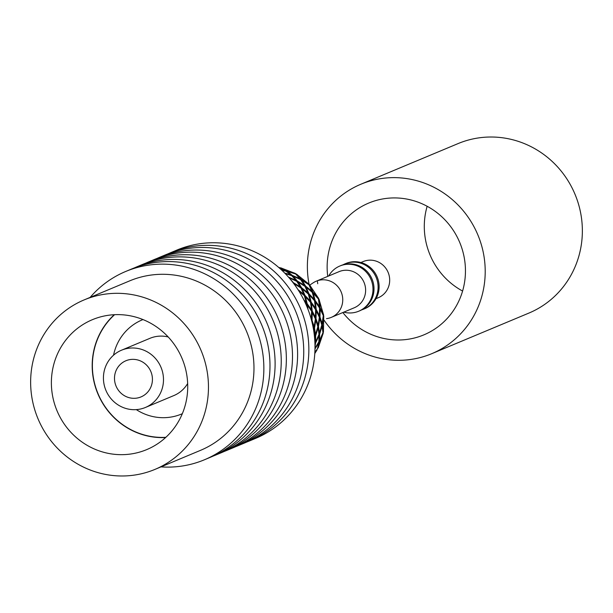 <?xml version="1.0" encoding="UTF-8"?>
<svg xmlns="http://www.w3.org/2000/svg" width="613" height="613" viewBox="0 0 613 613"><rect width="100%" height="100%" fill="white"/><g stroke="black" fill="none" stroke-linecap="round" stroke-linejoin="round"><path stroke-width="0.92" d="M309.734 285.083L313.274 282.762A19.593 18.857 67.3 0 1 316.224 281.198A19.593 18.857 67.3 0 1 317.342 280.777A19.593 18.857 67.3 0 1 321.197 279.903A19.593 18.857 67.3 0 1 325.174 279.888A19.593 18.857 67.3 0 1 342.483 296.539A19.593 18.857 67.3 0 1 331.342 317.35A19.593 18.857 67.3 0 1 330.223 317.779A19.593 18.857 67.3 0 1 326.522 318.63M342.943 264.839A24.489 23.57 67.3 0 1 344.943 263.881L345.97 263.452A24.489 23.57 67.3 0 1 352.184 261.843A24.489 23.57 67.3 0 1 378.244 280.118A24.489 23.57 67.3 0 1 364.858 308.646L363.838 309.075A24.489 23.57 67.3 0 1 361.754 309.833M344.943 263.881A24.489 23.57 67.3 0 1 351.165 262.272A24.489 23.57 67.3 0 1 377.884 283.819A24.489 23.57 67.3 0 1 363.838 309.075M360.904 262.517L363.172 261.575A19.593 18.857 67.3 0 1 368.137 260.28A19.593 18.857 67.3 0 1 389.516 277.528A19.593 18.857 67.3 0 1 378.282 297.726L376.022 298.677M328.675 275.996A24.489 23.57 67.3 0 1 339.832 266.019A24.489 23.57 67.3 0 1 346.046 264.402A24.489 23.57 67.3 0 1 372.114 282.685A24.489 23.57 67.3 0 1 358.728 311.212A24.489 23.57 67.3 0 1 343.786 312.147M339.832 266.019L340.859 265.59A24.489 23.57 67.3 0 1 347.073 263.981A24.489 23.57 67.3 0 1 373.792 285.528A24.489 23.57 67.3 0 1 359.747 310.783L358.728 311.212M316.224 281.198L339.096 271.636A19.593 18.857 67.3 0 1 344.069 270.348A19.593 18.857 67.3 0 1 364.919 284.968A19.593 18.857 67.3 0 1 354.207 307.795L331.342 317.35M317.342 280.777L317.741 283.742M327.74 276.386A71.437 68.748 67.3 0 1 368.742 203.056A71.437 68.748 67.3 0 1 459.727 242.449A71.437 68.748 67.3 0 1 423.844 334.874A71.437 68.748 67.3 0 1 405.714 339.579A71.437 68.748 67.3 0 1 342.851 312.538M462.585 291.037A71.437 68.748 67.3 0 1 427.154 206.274M309.09 284.378A91.843 88.395 67.3 0 1 360.873 184.229A91.843 88.395 67.3 0 1 477.849 234.871A91.843 88.395 67.3 0 1 431.713 353.701A91.843 88.395 67.3 0 1 408.404 359.754A91.843 88.395 67.3 0 1 323.978 320.07M360.873 184.229L458.026 143.611A91.843 88.395 67.3 0 1 575.002 194.26A91.843 88.395 67.3 0 1 528.873 313.09L431.713 353.701M307.059 306.975L306.569 304.017L304.86 301.979M313.549 329.717L313.887 328.323L311.948 321.955M311.243 319.227L311.611 311.274L307.45 305.128L308.01 309.358M310.661 317.197L311.527 319.082M306.784 305.182L307.45 305.128M305.841 303.121L306.301 302.661L304.339 295.642L298.876 291.029M303.864 299.926L306.301 302.661M313.764 331.035L314.155 329.541L314.714 332.859L315.021 336.031L314.538 337.296M313.649 329.334L314.155 329.541M313.565 327.036L314.208 326.836L315.366 318.906L312.285 312.461L312.032 320.293L314.208 326.836M311.657 312.408L312.285 312.461M310.983 310.239L311.527 309.841L310.53 302.362L305.389 296.661L307.205 303.757L311.527 309.841M304.738 296.822L305.389 296.661M303.527 294.891L303.879 294.393L300.998 288.026L294.133 283.689L296.807 287.857M298.002 289.658L303.879 294.393M314.63 338.338L315.082 337.227L314.921 343.173M314.668 336.966L315.082 337.227M314.913 334.66L315.549 334.568L317.841 326.668L315.841 320.124L314.507 328.062L315.549 334.568M315.258 319.986L315.841 320.124M314.875 317.733L315.48 317.427L315.565 309.626L311.404 303.473L312.232 311.021L315.48 317.427M310.745 303.535L311.404 303.473M309.795 301.466L310.255 301.006L308.293 293.995L302.209 288.915L304.96 295.389L310.255 301.006M301.596 289.183L302.209 288.915M300.125 287.42L300.385 286.907L296.73 281.306L289.16 277.858L293.397 282.7L300.385 286.907M315.013 342.039L315.626 342.054L319.005 334.369L318.109 327.886L315.641 335.771L315.626 342.054M317.595 327.679L318.109 327.886M317.519 325.38L318.162 325.181L319.342 317.243L316.247 310.806L315.986 318.645L318.162 325.181M315.611 310.753L316.247 310.806M314.936 308.584L315.48 308.193L314.507 300.699L309.343 295.006L311.151 302.102L315.48 308.193M308.684 295.175L309.343 295.006M307.481 293.244L307.841 292.738L304.975 286.363L298.087 282.034L301.619 287.765L307.841 292.738M297.527 282.394L298.087 282.034M295.826 280.838L295.987 280.34L291.673 275.635L285.206 273.582M288.455 277.091L295.987 280.34M318.645 335.303L319.066 335.564L315.519 343.196L314.99 346.713M314.982 348.284L318.844 341.801L319.066 335.564M318.89 332.997L319.526 332.905L321.794 325.013L319.817 318.461L318.469 326.407L319.526 332.905M319.235 318.323L319.817 318.461M318.852 316.07L319.457 315.764L319.519 307.971L315.381 301.811L316.193 309.358L319.457 315.764M314.722 301.872L315.381 301.811M313.772 299.803L314.231 299.343L312.247 292.34L306.186 287.244L308.921 293.727L314.231 299.343M305.573 287.52L306.186 287.244M304.109 285.758L304.362 285.244L300.684 279.651L293.144 276.195L297.359 281.045L304.362 285.244M292.677 276.609L293.144 276.195M290.746 275.298L290.815 274.846L285.972 271.145L281.926 270.348M284.647 273.015L290.815 274.846M314.975 348.95L318.706 342.935L317.48 348.751L314.86 352.199M318.975 340.384L319.572 340.399L322.959 332.713L322.063 326.239L319.618 334.108L319.572 340.399M321.557 326.024L322.063 326.239M321.473 323.733L322.116 323.534L323.296 315.588L320.193 309.151L319.963 316.982L322.116 323.534M319.565 309.105L320.193 309.151M318.89 306.929L319.434 306.538L318.469 299.044L313.297 293.351L315.128 300.439L319.434 306.538M312.645 293.52L313.297 293.351M311.435 291.589L311.787 291.083L308.929 284.708L302.04 280.386L305.596 286.102L311.787 291.083M301.489 280.739L302.04 280.386M299.78 279.183L299.941 278.685L295.635 273.98L287.528 271.513L292.294 275.375L299.941 278.685M287.168 271.957L287.528 271.513M285.037 270.946L279.183 267.85M281.467 269.919L285.03 270.555M317.841 347.425L318.377 347.525L316.867 349.586M314.837 352.743L317.082 349.885M322.982 334.016L319.473 341.541L318.415 347.372M322.852 331.449L323.495 331.357L323.02 334.008L322.568 333.733M323.181 316.76L323.787 316.906L322.415 324.752L323.48 331.181M322.852 314.523L323.457 314.216L323.81 316.906M318.691 300.316L319.381 300.255L320.147 307.711L323.388 314.04M317.81 298.24L318.27 297.78L319.411 300.247M310.193 285.681L312.868 292.079L318.139 297.619M310.224 285.681L309.573 285.964M308.17 284.179L308.423 283.658L310.247 285.666M297.167 274.601L301.312 279.39L308.247 283.535M297.205 274.609L296.715 275.045M294.83 273.697L294.899 273.237L297.221 274.586M281.551 268.103L286.6 270.885L294.684 273.16M281.597 268.111L281.344 268.563M314.783 353.555L317.082 349.839M318.362 347.418L322.982 333.863M323.442 331.227L323.718 316.76M323.358 314.086L319.258 300.117M318.116 297.665L310.048 285.566M308.232 283.574L296.991 274.524M294.677 273.191L281.359 268.08M279.007 267.536L281.605 268.088M145.664 263.169A102.049 98.218 67.3 0 1 148.2 262.065L154.338 259.498A102.049 98.218 67.3 0 1 291.573 342.575A102.049 98.218 67.3 0 1 233.055 447.812L226.917 450.371A102.049 98.218 67.3 0 1 224.35 451.406M148.2 262.065A102.049 98.218 67.3 0 1 285.436 345.134A102.049 98.218 67.3 0 1 226.917 450.371M134.416 267.873A102.049 98.218 67.3 0 1 136.952 266.77L143.09 264.203A102.049 98.218 67.3 0 1 280.317 347.272A102.049 98.218 67.3 0 1 221.806 452.509L215.669 455.076A102.049 98.218 67.3 0 1 213.094 456.11M136.952 266.77A102.049 98.218 67.3 0 1 274.187 349.839A102.049 98.218 67.3 0 1 215.669 455.076M90.142 297.397A102.049 98.218 67.3 0 1 125.703 271.467L131.841 268.908A102.049 98.218 67.3 0 1 269.069 351.977A102.049 98.218 67.3 0 1 210.558 457.214L204.42 459.781A102.049 98.218 67.3 0 1 160.989 466.876M125.703 271.467A102.049 98.218 67.3 0 1 262.939 354.544A102.049 98.218 67.3 0 1 204.42 459.781M84.127 299.91L129.642 280.884A91.843 88.395 67.3 0 1 152.951 274.831A91.843 88.395 67.3 0 1 250.679 343.387A91.843 88.395 67.3 0 1 200.482 450.363L154.974 469.389A91.843 88.395 67.3 0 1 37.998 418.74A91.843 88.395 67.3 0 1 84.127 299.91A91.843 88.395 67.3 0 1 107.436 293.857A91.843 88.395 67.3 0 1 207.638 374.673A91.843 88.395 67.3 0 1 154.974 469.389M187.088 377.003A70.411 67.767 67.3 0 1 146.706 449.613A70.411 67.767 67.3 0 1 57.024 410.787A70.411 67.767 67.3 0 1 92.394 319.679A70.411 67.767 67.3 0 1 187.088 377.003M165.625 437.529A70.411 67.767 67.3 0 1 97.835 393.73A70.411 67.767 67.3 0 1 114.286 314.707M165.862 437.314A70.211 67.568 67.3 0 1 98.011 393.653A70.211 67.568 67.3 0 1 114.6 314.691M136.293 409.614A51.025 49.109 67.3 0 0 181.571 414.028A51.025 49.109 67.3 0 0 182.322 413.706A51.025 49.109 67.3 0 1 182.299 413.721A51.025 49.109 67.3 0 1 181.931 413.875M142.576 319.725A51.025 49.109 67.3 0 1 142.936 319.572A51.025 49.109 67.3 0 1 142.959 319.557L142.216 319.871A51.025 49.109 67.3 0 1 142.967 319.565M156.913 258.471A102.049 98.218 67.3 0 1 159.449 257.36A102.049 98.218 67.3 0 1 296.684 340.437A102.049 98.218 67.3 0 1 238.166 445.674A102.049 98.218 67.3 0 1 235.599 446.701M159.449 257.36L165.587 254.801A102.049 98.218 67.3 0 1 302.822 337.87A102.049 98.218 67.3 0 1 244.303 443.107L238.166 445.674M168.161 253.767A102.049 98.218 67.3 0 1 170.705 252.663A102.049 98.218 67.3 0 1 307.933 335.732A102.049 98.218 67.3 0 1 249.422 440.969A102.049 98.218 67.3 0 1 246.847 441.996M170.705 252.663L176.835 250.096A102.049 98.218 67.3 0 1 314.071 333.166A102.049 98.218 67.3 0 1 255.552 438.402L249.422 440.969M136.048 398.205A19.593 18.857 67.3 0 1 115.198 383.577A19.593 18.857 67.3 0 1 125.903 360.758A19.593 18.857 67.3 0 1 152.254 376.704A19.593 18.857 67.3 0 1 141.021 396.91A19.593 18.857 67.3 0 1 136.048 398.205M163.211 375.462A31.025 29.861 67.3 0 1 145.427 407.461A31.025 29.861 67.3 0 1 105.911 390.351A31.025 29.861 67.3 0 1 121.497 350.215A31.025 29.861 67.3 0 1 163.211 375.462M187.655 383.523A31.025 29.861 67.3 0 1 173.854 395.569L145.427 407.461M121.497 350.215L149.924 338.33A31.025 29.861 67.3 0 1 168.2 336.974M113.543 355.195A51.025 49.109 67.3 0 1 142.216 319.871M181.571 414.028L182.299 413.721"/></g></svg>
